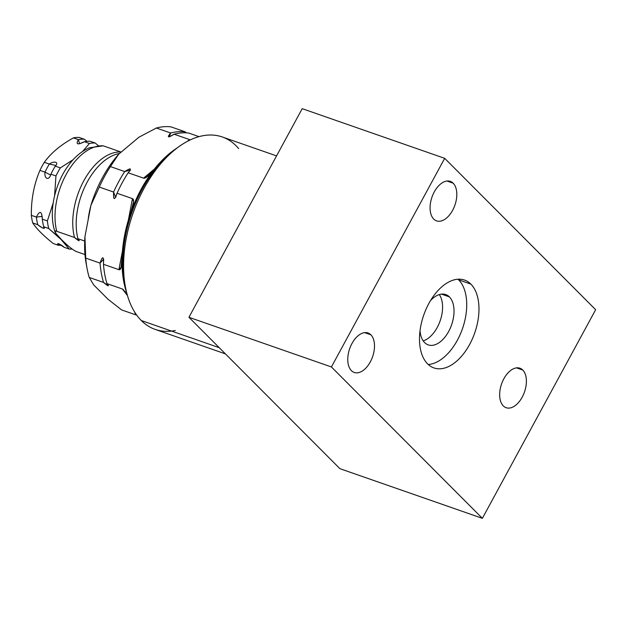 <?xml version="1.0" encoding="UTF-8"?>
<svg xmlns="http://www.w3.org/2000/svg" width="627" height="627" viewBox="0 0 627 627"><rect width="100%" height="100%" fill="white"/><g stroke="black" fill="none" stroke-linecap="round" stroke-linejoin="round"><path stroke-width="0.94" d="M225.43 353.887L155.19 329.402A101.895 59.165 -70.8 0 1 141.31 320.53L219.262 347.703L141.31 320.53A101.895 59.165 -70.8 0 1 137.971 200.734A101.895 59.165 -70.8 0 1 222.272 136.968L276.57 155.896M482.375 518.333L339.897 468.667L188.931 317.293L302.206 108.667L444.692 158.333L595.65 309.707L482.375 518.333L331.417 366.96L444.692 158.333L595.65 309.707L482.375 518.333L339.897 468.667L482.375 518.333L331.417 366.96L188.931 317.293L339.897 468.667L188.931 317.293L331.417 366.96L444.692 158.333L302.206 108.667L188.931 317.293L302.206 108.667L444.692 158.333L595.65 309.707L482.375 518.333L331.417 366.96L444.692 158.333M453.172 183.194A20.918 12.148 109.2 0 0 434.268 191.925A20.918 12.148 109.2 0 0 433.704 219.05A20.918 12.148 109.2 0 0 452.616 210.327A20.918 12.148 109.2 0 0 453.172 183.194A20.918 12.148 109.2 0 0 450.327 181.375A20.918 12.148 109.2 0 0 433.022 194.464A20.918 12.148 109.2 0 0 433.704 219.05A20.918 12.148 109.2 0 0 436.557 220.876A20.918 12.148 109.2 0 0 453.862 207.788A20.918 12.148 109.2 0 0 453.172 183.194L446.957 181.031M370.87 334.787A20.918 12.148 109.2 0 0 351.959 343.518A20.918 12.148 109.2 0 0 351.402 370.643A20.918 12.148 109.2 0 0 370.306 361.912A20.918 12.148 109.2 0 0 370.87 334.787A20.918 12.148 109.2 0 0 368.018 332.968A20.918 12.148 109.2 0 0 350.712 346.057A20.918 12.148 109.2 0 0 351.402 370.643A20.918 12.148 109.2 0 0 354.247 372.469A20.918 12.148 109.2 0 0 371.552 359.373A20.918 12.148 109.2 0 0 370.87 334.787L364.655 332.623M522.761 370.032A20.918 12.148 109.2 0 0 503.849 378.763A20.918 12.148 109.2 0 0 503.293 405.888A20.918 12.148 109.2 0 0 522.197 397.157A20.918 12.148 109.2 0 0 522.761 370.032A20.918 12.148 109.2 0 0 519.908 368.214A20.918 12.148 109.2 0 0 502.603 381.302A20.918 12.148 109.2 0 0 503.293 405.888A20.918 12.148 109.2 0 0 506.138 407.715A20.918 12.148 109.2 0 0 523.443 394.626A20.918 12.148 109.2 0 0 522.761 370.032L516.546 367.869M427.583 363.872A46.523 27.016 109.2 0 0 469.639 344.458A46.523 27.016 109.2 0 0 470.885 284.117A46.523 27.016 109.2 0 0 428.829 303.539A46.523 27.016 109.2 0 0 427.583 363.872A46.523 27.016 109.2 0 0 433.923 367.924A46.523 27.016 109.2 0 0 472.405 338.807A46.523 27.016 109.2 0 0 470.885 284.117L458.635 279.854A46.523 27.016 -70.8 0 1 462.248 329.316A46.523 27.016 -70.8 0 1 428.249 364.506A46.523 27.016 109.2 0 0 462.248 329.316A46.523 27.016 109.2 0 0 458.635 279.854L470.885 284.117A46.523 27.016 109.2 0 0 464.544 280.065A46.523 27.016 109.2 0 0 426.062 309.182A46.523 27.016 109.2 0 0 427.583 363.872A46.523 27.016 109.2 0 0 477.727 321.776A46.523 27.016 109.2 0 0 442.388 286.335A46.523 27.016 109.2 0 0 427.583 363.872M457.976 279.219A46.523 27.016 -70.8 0 1 458.635 279.854A46.523 27.016 109.2 0 0 457.976 279.219A46.523 27.016 109.2 0 1 462.491 328.619A46.523 27.016 109.2 0 1 428.249 364.506M449.387 296.885A26.647 15.471 -70.8 0 1 448.673 331.448A26.647 15.471 -70.8 0 1 424.589 342.569A26.647 15.471 -70.8 0 1 420.027 330.648A26.647 15.471 109.2 0 0 424.589 342.569A26.647 15.471 109.2 0 0 428.217 344.889A26.647 15.471 109.2 0 0 450.264 328.211A26.647 15.471 109.2 0 0 449.387 296.885L441.471 294.126L449.387 296.885A26.647 15.471 109.2 0 0 445.758 294.565A26.647 15.471 109.2 0 0 430.49 300.631A26.647 15.471 -70.8 0 1 449.387 296.885L441.471 294.126M439.339 294.58A26.647 15.471 -70.8 0 1 440.154 320.828A26.647 15.471 -70.8 0 1 423.194 340.884A26.647 15.471 109.2 0 0 440.154 320.828A26.647 15.471 109.2 0 0 439.339 294.58A26.647 15.471 109.2 0 1 440.154 320.828A26.647 15.471 109.2 0 1 423.194 340.884M168.757 155.018A95.923 55.701 -70.8 0 0 124.491 282.001A95.923 55.701 -70.8 0 1 168.757 155.018L172.394 151.852A101.895 59.165 109.2 0 0 125.369 286.735A101.895 59.165 109.2 0 0 141.31 320.53A101.895 59.165 109.2 0 0 171.579 331.08M236.152 145.84A101.895 59.165 109.2 0 0 172.394 151.852M177.269 147.878A95.273 55.325 109.2 0 0 126.725 292.88A95.273 55.325 -70.8 0 1 177.269 147.878A95.273 55.325 109.2 0 0 126.725 292.88M87.067 268.466L86.189 263.74A89.316 51.861 -70.8 0 1 84.943 236.614L85.719 258.112A95.273 55.325 109.2 0 0 87.067 268.466A95.273 55.325 109.2 0 0 89.238 277.447A95.273 55.325 -70.8 0 1 85.719 258.112L100.03 263.097A95.273 55.325 109.2 0 0 103.541 282.432L89.238 277.447L93.729 284.94L107.977 299.228L121.622 309.918L135.926 314.903A95.273 55.325 109.2 0 0 136.615 314.981A95.273 55.325 109.2 0 1 135.926 314.903L121.622 309.918L107.977 299.228L93.729 284.94L107.977 299.228L121.622 309.918L135.926 314.903A95.273 55.325 109.2 0 0 136.615 314.981M122.43 251.153L118.895 269.673L122.43 251.153L118.895 269.673L103.463 264.296C103.776 256.012 102.632 255.612 100.03 263.097A95.273 55.325 109.2 0 0 103.541 282.432L89.238 277.447L93.729 284.94L89.238 277.447L103.541 282.432C108.252 286.414 109.404 286.805 106.974 283.631A95.273 55.325 -70.8 0 1 103.463 264.296L103.651 259.202L100.03 263.097A95.273 55.325 109.2 0 0 103.541 282.432L108.447 285.716L106.974 283.631L122.406 289.008L127.469 295.591L122.406 289.008L106.974 283.631A95.273 55.325 -70.8 0 1 103.463 264.296L118.895 269.673C120.807 270.48 121.857 266.687 122.03 258.3A95.273 55.325 -70.8 0 1 130.714 212.819C133.817 204.041 134.397 199.308 132.462 198.626L117.03 193.249A95.273 55.325 -70.8 0 1 128.143 172.77L130.487 170.011L124.71 171.571L110.407 166.586L124.71 171.571A95.273 55.325 109.2 0 0 113.597 192.05L99.285 187.065A95.273 55.325 -70.8 0 1 110.407 166.586L118.699 154.187L138.912 137.219L156.358 128.018A95.273 55.325 -70.8 0 1 170.991 126.873L185.294 131.866A95.273 55.325 109.2 0 0 170.662 133.002L156.358 128.018A95.273 55.325 -70.8 0 1 170.991 126.873A95.273 55.325 109.2 0 0 156.358 128.018L170.662 133.002L169.321 136.851L174.094 134.202A95.273 55.325 -70.8 0 1 188.727 133.057L199.018 136.647M154.407 169.063L143.575 178.146L154.407 169.063L143.575 178.146L128.143 172.77C132.046 168.083 130.902 167.683 124.71 171.571A95.273 55.325 109.2 0 0 113.597 192.05L115.634 197.387L117.03 193.249A95.273 55.325 -70.8 0 1 128.143 172.77L143.575 178.146C145.589 178.703 149.265 175.584 154.618 168.788A95.273 55.325 -70.8 0 1 177.417 147.768A95.273 55.325 109.2 0 0 154.618 168.788A95.273 55.325 -70.8 0 1 177.417 147.768M186.352 132.846L185.294 131.866A95.273 55.325 109.2 0 0 170.662 133.002C166.751 137.681 167.895 138.081 174.094 134.202L189.526 139.578L174.094 134.202A95.273 55.325 -70.8 0 1 188.727 133.057A95.273 55.325 109.2 0 0 174.094 134.202L189.526 139.578L187.418 141.349M120.854 268.207L122.03 258.3A95.273 55.325 -70.8 0 1 130.714 212.819L133.559 201.651L132.462 198.626L128.355 220.116M127.469 295.591L123.057 289.353M103.541 282.432C108.252 286.414 109.404 286.805 106.974 283.631L122.406 289.008L125.392 292.002M134.836 312.74L135.926 314.903M145.973 177.582L154.618 168.788C149.265 175.584 145.589 178.703 143.575 178.146L128.143 172.77C132.046 168.083 130.902 167.683 124.71 171.571A95.273 55.325 109.2 0 0 113.597 192.05C113.275 200.326 114.42 200.726 117.03 193.249L132.462 198.626L117.03 193.249C114.42 200.726 113.275 200.326 113.597 192.05L99.285 187.065L90.907 205.366A89.316 51.861 -70.8 0 1 118.699 154.187L110.407 166.586A95.273 55.325 109.2 0 0 99.285 187.065L113.597 192.05M185.294 131.866A95.273 55.325 109.2 0 0 170.662 133.002L156.358 128.018L138.912 137.219L118.699 154.187A89.316 51.861 109.2 0 0 90.907 205.366L84.943 236.614A89.316 51.861 109.2 0 0 86.651 266.044A89.316 51.861 -70.8 0 1 84.943 236.614L90.907 205.366L99.285 187.065L90.907 205.366L84.943 236.614L85.719 258.112L84.943 236.614M100.03 263.097L85.719 258.112L100.03 263.097C102.632 255.612 103.776 256.012 103.463 264.296L118.895 269.673C120.807 270.48 121.857 266.687 122.03 258.3A95.273 55.325 109.2 0 1 130.714 212.819C133.817 204.041 134.397 199.308 132.462 198.626M120.188 269.32A57.026 33.113 -70.8 0 1 119.091 268.63A57.026 33.113 109.2 0 0 120.188 269.32A57.026 33.113 -70.8 0 1 119.091 268.63M120.509 268.301A55.975 32.502 -70.8 0 1 119.302 267.533A55.975 32.502 109.2 0 0 120.509 268.301A55.975 32.502 109.2 0 1 119.302 267.533M152.972 170.81A58.656 34.054 109.2 0 0 143.959 178.225A58.656 34.054 109.2 0 1 152.972 170.81A58.656 34.054 109.2 0 0 143.959 178.225M94.05 196.157A55.082 31.985 109.2 0 0 91.55 203.336A55.082 31.985 109.2 0 1 94.05 196.157A55.082 31.985 109.2 0 0 91.55 203.336M90.813 205.875A55.082 31.985 109.2 0 0 88.148 219.826A55.082 31.985 109.2 0 1 90.813 205.875A55.082 31.985 109.2 0 0 88.148 219.826M55.145 231.167L55.96 233.55L61.564 239.694C68.915 246.928 74.158 250.988 77.278 251.882L84.974 254.562L77.278 251.882C74.158 250.988 68.915 246.928 61.564 239.694C54.682 232.664 53.083 229.866 56.759 231.308L74.503 237.492C79.033 241.285 80.178 241.685 77.936 238.691L84.692 241.05L77.936 238.691A55.082 31.985 -70.8 0 1 85.468 185.443A55.082 31.985 -70.8 0 1 119.553 153.474A55.082 31.985 109.2 0 0 85.468 185.443A55.082 31.985 109.2 0 0 77.936 238.691A55.082 31.985 -70.8 0 1 85.468 185.443A55.082 31.985 -70.8 0 1 119.553 153.474M84.974 254.562L77.278 251.882C74.158 250.988 68.915 246.928 61.564 239.694C54.682 232.664 53.083 229.866 56.759 231.308A55.082 31.985 -70.8 0 1 66.07 174.627A55.082 31.985 -70.8 0 1 103.181 145.817L120.917 152A55.082 31.985 109.2 0 0 83.806 180.811A55.082 31.985 109.2 0 0 74.503 237.492L56.759 231.308A55.082 31.985 -70.8 0 1 66.07 174.627A55.082 31.985 -70.8 0 1 103.181 145.817A55.082 31.985 109.2 0 0 66.07 174.627A55.082 31.985 109.2 0 0 56.759 231.308L74.503 237.492L79.268 240.635L77.936 238.691L84.692 241.05M63.343 241.45A49.925 28.991 -70.8 0 1 62.253 240.564L48.757 228.526A55.082 31.985 -70.8 0 1 47.37 220.923L53.17 203.07L47.37 220.923L42.33 219.168C41.774 210.931 39.799 210.241 36.39 217.099L31.35 215.335C31.146 199.276 34.007 184.283 39.94 170.364L44.979 172.119C44.141 179.087 49.055 181.007 50.92 174.188L55.96 175.944A55.082 31.985 -70.8 0 1 60.333 167.895L73.108 159.713L60.333 167.895A55.082 31.985 109.2 0 0 55.96 175.944L54.557 195.922L55.96 175.944L50.92 174.188A55.082 31.985 -70.8 0 1 55.294 166.139L60.333 167.895L55.294 166.139L55.772 165.442L49.345 164.062A55.082 31.985 109.2 0 0 44.979 172.119L50.568 175.004L50.92 174.188A55.082 31.985 -70.8 0 1 55.294 166.139C59.244 162.275 54.4 160.457 49.345 164.062A55.082 31.985 109.2 0 0 44.979 172.119L39.94 170.364A55.082 31.985 -70.8 0 1 42.04 166.249A55.082 31.985 -70.8 0 1 44.313 162.307L49.345 164.062L44.313 162.307A55.082 31.985 109.2 0 0 42.04 166.249A55.082 31.985 109.2 0 0 39.94 170.364C34.007 184.283 31.146 199.276 31.35 215.335L36.39 217.099A55.082 31.985 109.2 0 0 37.769 224.701C41.335 227.969 46.374 229.788 43.718 226.77A55.082 31.985 -70.8 0 1 42.33 219.168L47.37 220.923A55.082 31.985 109.2 0 0 48.757 228.526L43.718 226.77L48.757 228.526L62.253 240.564A49.925 28.991 109.2 0 0 63.343 241.45A49.925 28.991 109.2 0 1 62.253 240.564L69.26 249.084L60.341 238.644L48.757 228.526L43.718 226.77A55.082 31.985 -70.8 0 1 42.33 219.168L42.158 216.378L36.39 217.099A55.082 31.985 109.2 0 0 37.769 224.701L42.315 227.86L44.243 227.805L43.718 226.77C46.374 229.788 41.335 227.969 37.769 224.701L32.729 222.946A55.082 31.985 -70.8 0 1 31.35 215.335A55.082 31.985 109.2 0 0 32.729 222.946C36.499 228.73 43.334 235.58 53.232 243.503C43.334 235.58 36.499 228.73 32.729 222.946C36.499 228.73 43.334 235.58 53.232 243.503L58.272 245.259A55.082 31.985 109.2 0 0 61.352 245.204A55.082 31.985 109.2 0 1 58.272 245.259A55.082 31.985 109.2 0 0 61.352 245.204M72.215 249.044A55.082 31.985 -70.8 0 1 69.26 249.084A55.082 31.985 109.2 0 0 72.215 249.044A55.082 31.985 109.2 0 1 69.26 249.084L64.22 247.328L69.26 249.084L62.253 240.564M82.709 151.381L89.426 143.473L84.386 141.718L89.426 143.473L82.709 151.381L89.426 143.473A55.082 31.985 -70.8 0 1 95.179 143.027L98.314 145.597L95.179 143.027A55.082 31.985 109.2 0 0 89.426 143.473A55.082 31.985 -70.8 0 1 95.179 143.027L90.139 141.271L95.179 143.027L98.314 145.597M87.059 141.318L84.198 139.194A55.082 31.985 109.2 0 0 78.438 139.649L73.398 137.885A55.082 31.985 -70.8 0 1 79.159 137.438L84.198 139.194L87.059 141.318L84.198 139.194A55.082 31.985 109.2 0 0 78.438 139.649L79.551 143.724L84.386 141.718A55.082 31.985 -70.8 0 1 90.139 141.271A55.082 31.985 -70.8 0 0 84.386 141.718A55.082 31.985 -70.8 0 1 90.139 141.271L95.179 143.027M69.26 249.084L64.22 247.328C60.647 244.052 55.615 242.249 58.272 245.259L58.483 243.644L64.22 247.328C60.647 244.052 55.615 242.249 58.272 245.259M84.386 141.718C77.544 145.127 75.561 144.437 78.438 139.649A55.082 31.985 -70.8 0 1 84.198 139.194L79.159 137.438A55.082 31.985 109.2 0 0 73.398 137.885C60.639 144.962 50.944 153.098 44.313 162.307C50.944 153.098 60.639 144.962 73.398 137.885L78.438 139.649C75.561 144.437 77.544 145.127 84.386 141.718L89.426 143.473M121.097 152.173L120.917 152A55.082 31.985 109.2 0 0 83.806 180.811A55.082 31.985 109.2 0 0 74.503 237.492C79.033 241.285 80.178 241.685 77.936 238.691M124.977 284.47A96.315 55.928 -70.8 0 1 170.677 153.38A96.315 55.928 -70.8 0 0 124.977 284.47M433.704 219.05A20.918 12.148 -70.8 0 1 440.366 184.197A20.918 12.148 -70.8 0 1 456.252 200.131A20.918 12.148 -70.8 0 1 433.704 219.05M351.402 370.643A20.918 12.148 -70.8 0 1 358.056 335.782A20.918 12.148 -70.8 0 1 373.943 351.716A20.918 12.148 -70.8 0 1 351.402 370.643M503.293 405.888A20.918 12.148 -70.8 0 1 509.947 371.035A20.918 12.148 -70.8 0 1 525.834 386.961A20.918 12.148 -70.8 0 1 503.293 405.888M331.417 366.96L188.931 317.293M470.885 284.117L458.635 279.854M420.027 330.648A26.647 15.471 109.2 0 0 424.589 342.569A26.647 15.471 109.2 0 0 447.082 334.128A26.647 15.471 109.2 0 0 451.84 300.38A26.647 15.471 109.2 0 0 430.49 300.631M219.262 347.703L141.31 320.53A101.895 59.165 -70.8 0 1 145.433 185.851A101.895 59.165 -70.8 0 1 238.675 148.599M175.262 330.492A101.895 59.165 -70.8 0 1 141.31 320.53M168.875 154.916A95.923 55.701 109.2 0 0 124.522 282.158M90.907 205.366A89.316 51.861 -70.8 0 1 118.699 154.187L110.407 166.586L124.71 171.571M170.662 133.002C166.751 137.681 167.895 138.081 174.094 134.202M189.526 139.578L190.177 139.962M156.358 128.018L138.912 137.219L118.699 154.187M103.181 145.817L89.418 147.792C81.134 151.342 73.821 157.667 67.473 166.758C54.149 185.514 48.498 213.564 55.035 231.982M73.108 159.713L60.333 167.895L55.294 166.139C59.244 162.275 54.4 160.457 49.345 164.062A55.082 31.985 109.2 0 0 44.979 172.119L39.94 170.364C34.007 184.283 31.146 199.276 31.35 215.335L36.39 217.099C39.799 210.241 41.774 210.931 42.33 219.168L47.37 220.923L53.17 203.07M54.557 195.922L55.96 175.944L50.92 174.188C49.055 181.007 44.141 179.087 44.979 172.119M84.198 139.194L79.159 137.438A55.082 31.985 -70.8 0 0 73.398 137.885L78.438 139.649M49.345 164.062L44.313 162.307C50.944 153.098 60.639 144.962 73.398 137.885M128.143 172.77A95.273 55.325 109.2 0 0 117.03 193.249M103.463 264.296A95.273 55.325 109.2 0 0 106.974 283.631M99.285 187.065A95.273 55.325 -70.8 0 1 110.407 166.586M89.238 277.447A95.273 55.325 -70.8 0 1 85.719 258.112M120.917 152A55.082 31.985 109.2 0 0 83.806 180.811A55.082 31.985 109.2 0 0 74.503 237.492M47.37 220.923A55.082 31.985 109.2 0 0 48.757 228.526M60.333 167.895A55.082 31.985 109.2 0 0 55.96 175.944M42.33 219.168A55.082 31.985 109.2 0 0 43.718 226.77M55.294 166.139A55.082 31.985 109.2 0 0 50.92 174.188M36.39 217.099A55.082 31.985 109.2 0 0 37.769 224.701M44.313 162.307A55.082 31.985 -70.8 0 0 42.04 166.249A55.082 31.985 109.2 0 0 39.94 170.364M31.35 215.335A55.082 31.985 109.2 0 0 32.729 222.946M124.491 282.001L125.369 286.735"/></g></svg>
